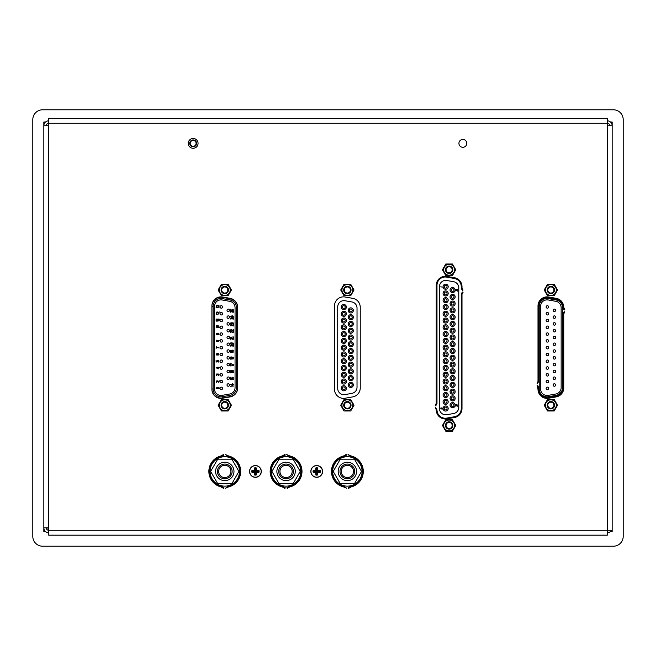 <?xml version="1.0" encoding="UTF-8"?>
<svg xmlns="http://www.w3.org/2000/svg" width="656" height="656" viewBox="0 0 656 656"><rect width="100%" height="100%" fill="white"/><g stroke="black" fill="none" stroke-linecap="round" stroke-linejoin="round"><path stroke-width="0.98" d="M344.302 289.993A3.067 3.067 0 0 1 348.902 287.344A3.067 3.067 0 0 1 348.902 292.65A3.067 3.067 0 0 1 344.302 289.993M343.695 289.993A3.682 3.682 0 0 0 349.205 293.183A3.682 3.682 0 0 0 349.205 286.811A3.682 3.682 0 0 0 343.695 289.993M352.797 289.993A5.428 5.428 0 0 0 344.654 285.294A5.428 5.428 0 0 0 344.654 294.7A5.428 5.428 0 0 0 352.797 289.993M350.698 284.237L354.019 289.993L350.698 295.758L344.039 295.758L340.718 289.993L344.039 284.237L350.698 284.237M328.812 535.181L328.394 535.181M327.188 535.181L327.606 535.181M319.144 470.983A2.468 2.468 0 0 1 319.144 471.885M317.176 473.862A2.468 2.468 0 0 1 316.274 473.862M314.298 471.885A2.468 2.468 0 0 1 314.298 470.983M316.274 469.007A2.468 2.468 0 0 1 317.176 469.007M257.849 470.983A2.468 2.468 0 0 1 257.849 471.885M255.873 473.862A2.468 2.468 0 0 1 254.979 473.862M253.003 471.885A2.468 2.468 0 0 1 253.003 470.983M254.979 469.007A2.468 2.468 0 0 1 255.873 469.007M300.784 471.434A14.711 14.711 0 0 1 278.718 484.169A14.711 14.711 0 0 1 278.718 458.692A14.711 14.711 0 0 1 300.784 471.434M362.079 471.434A14.711 14.711 0 0 1 340.013 484.169A14.711 14.711 0 0 1 340.013 458.692A14.711 14.711 0 0 1 362.079 471.434M239.489 471.434A14.711 14.711 0 0 1 217.423 484.169A14.711 14.711 0 0 1 217.423 458.692A14.711 14.711 0 0 1 239.489 471.434M612.163 466.555L612.163 466.965M343.818 305.663A1.402 1.402 0 0 0 342.416 307.057A1.402 1.402 0 0 0 343.818 308.459A1.402 1.402 0 0 0 345.22 307.057A1.402 1.402 0 0 0 343.818 305.663M343.818 309.616A2.55 2.55 0 0 0 346.376 307.057A2.55 2.55 0 0 0 343.818 304.507A2.55 2.55 0 0 0 341.268 307.057A2.55 2.55 0 0 0 343.818 309.616M337.717 388.459A6.224 6.224 0 0 0 345.023 394.592L351.878 393.379A6.224 6.224 0 0 0 357.02 387.245L357.02 308.082A6.224 6.224 0 0 0 351.878 301.949L345.023 300.743A6.224 6.224 0 0 0 337.717 306.877L337.717 388.459M343.818 315.183A1.402 1.402 0 0 0 345.22 313.789A1.402 1.402 0 0 0 343.818 312.387A1.402 1.402 0 0 0 342.416 313.789A1.402 1.402 0 0 0 343.818 315.183M343.818 311.231A2.55 2.55 0 0 0 341.268 313.789A2.55 2.55 0 0 0 343.818 316.34A2.55 2.55 0 0 0 346.376 313.789A2.55 2.55 0 0 0 343.818 311.231M343.818 321.973A1.402 1.402 0 0 0 345.22 320.571A1.402 1.402 0 0 0 343.818 319.177A1.402 1.402 0 0 0 342.416 320.571A1.402 1.402 0 0 0 343.818 321.973M343.818 318.021A2.55 2.55 0 0 0 341.268 320.571A2.55 2.55 0 0 0 343.818 323.129A2.55 2.55 0 0 0 346.376 320.571A2.55 2.55 0 0 0 343.818 318.021M343.818 328.763A1.402 1.402 0 0 0 345.22 327.36A1.402 1.402 0 0 0 343.818 325.958A1.402 1.402 0 0 0 342.416 327.36A1.402 1.402 0 0 0 343.818 328.763M343.818 324.81A2.55 2.55 0 0 0 341.268 327.36A2.55 2.55 0 0 0 343.818 329.919A2.55 2.55 0 0 0 346.376 327.36A2.55 2.55 0 0 0 343.818 324.81M343.818 335.487A1.402 1.402 0 0 0 345.22 334.084A1.402 1.402 0 0 0 343.818 332.69A1.402 1.402 0 0 0 342.416 334.084A1.402 1.402 0 0 0 343.818 335.487M343.818 331.534A2.55 2.55 0 0 0 341.268 334.084A2.55 2.55 0 0 0 343.818 336.643A2.55 2.55 0 0 0 346.376 334.084A2.55 2.55 0 0 0 343.818 331.534M343.818 342.276A1.402 1.402 0 0 0 345.22 340.874A1.402 1.402 0 0 0 343.818 339.472A1.402 1.402 0 0 0 342.416 340.874A1.402 1.402 0 0 0 343.818 342.276M343.818 338.324A2.55 2.55 0 0 0 341.268 340.874A2.55 2.55 0 0 0 343.818 343.432A2.55 2.55 0 0 0 346.376 340.874A2.55 2.55 0 0 0 343.818 338.324M343.818 349.066A1.402 1.402 0 0 0 345.22 347.664A1.402 1.402 0 0 0 343.818 346.261A1.402 1.402 0 0 0 342.416 347.664A1.402 1.402 0 0 0 343.818 349.066M343.818 345.113A2.55 2.55 0 0 0 341.268 347.664A2.55 2.55 0 0 0 343.818 350.222A2.55 2.55 0 0 0 346.376 347.664A2.55 2.55 0 0 0 343.818 345.113M350.796 311.821A1.402 1.402 0 0 0 352.198 310.427A1.402 1.402 0 0 0 350.796 309.025A1.402 1.402 0 0 0 349.394 310.427A1.402 1.402 0 0 0 350.796 311.821M350.796 307.869A2.55 2.55 0 0 0 348.238 310.427A2.55 2.55 0 0 0 350.796 312.978A2.55 2.55 0 0 0 353.346 310.427A2.55 2.55 0 0 0 350.796 307.869M350.796 318.611A1.402 1.402 0 0 0 352.198 317.209A1.402 1.402 0 0 0 350.796 315.807A1.402 1.402 0 0 0 349.394 317.209A1.402 1.402 0 0 0 350.796 318.611M350.796 314.659A2.55 2.55 0 0 0 348.238 317.209A2.55 2.55 0 0 0 350.796 319.767A2.55 2.55 0 0 0 353.346 317.209A2.55 2.55 0 0 0 350.796 314.659M350.796 325.335A1.402 1.402 0 0 0 352.198 323.941A1.402 1.402 0 0 0 350.796 322.539A1.402 1.402 0 0 0 349.394 323.941A1.402 1.402 0 0 0 350.796 325.335M350.796 321.383A2.55 2.55 0 0 0 348.238 323.941A2.55 2.55 0 0 0 350.796 326.491A2.55 2.55 0 0 0 353.346 323.941A2.55 2.55 0 0 0 350.796 321.383M350.796 332.125A1.402 1.402 0 0 0 352.198 330.722A1.402 1.402 0 0 0 350.796 329.32A1.402 1.402 0 0 0 349.394 330.722A1.402 1.402 0 0 0 350.796 332.125M350.796 328.172A2.55 2.55 0 0 0 348.238 330.722A2.55 2.55 0 0 0 350.796 333.281A2.55 2.55 0 0 0 353.346 330.722A2.55 2.55 0 0 0 350.796 328.172M350.796 338.914A1.402 1.402 0 0 0 352.198 337.512A1.402 1.402 0 0 0 350.796 336.11A1.402 1.402 0 0 0 349.394 337.512A1.402 1.402 0 0 0 350.796 338.914M350.796 334.962A2.55 2.55 0 0 0 348.238 337.512A2.55 2.55 0 0 0 350.796 340.07A2.55 2.55 0 0 0 353.346 337.512A2.55 2.55 0 0 0 350.796 334.962M350.796 345.638A1.402 1.402 0 0 0 352.198 344.236A1.402 1.402 0 0 0 350.796 342.842A1.402 1.402 0 0 0 349.394 344.236A1.402 1.402 0 0 0 350.796 345.638M350.796 341.686A2.55 2.55 0 0 0 348.238 344.236A2.55 2.55 0 0 0 350.796 346.794A2.55 2.55 0 0 0 353.346 344.236A2.55 2.55 0 0 0 350.796 341.686M343.818 389.672A1.402 1.402 0 0 0 345.22 388.27A1.402 1.402 0 0 0 343.818 386.868A1.402 1.402 0 0 0 342.416 388.27A1.402 1.402 0 0 0 343.818 389.672M343.818 385.712A2.55 2.55 0 0 0 341.268 388.27A2.55 2.55 0 0 0 343.818 390.82A2.55 2.55 0 0 0 346.376 388.27A2.55 2.55 0 0 0 343.818 385.712M343.818 382.948A1.402 1.402 0 0 0 345.22 381.546A1.402 1.402 0 0 0 343.818 380.144A1.402 1.402 0 0 0 342.416 381.546A1.402 1.402 0 0 0 343.818 382.948M343.818 378.988A2.55 2.55 0 0 0 341.268 381.546A2.55 2.55 0 0 0 343.818 384.096A2.55 2.55 0 0 0 346.376 381.546A2.55 2.55 0 0 0 343.818 378.988M343.818 376.159A1.402 1.402 0 0 0 345.22 374.756A1.402 1.402 0 0 0 343.818 373.354A1.402 1.402 0 0 0 342.416 374.756A1.402 1.402 0 0 0 343.818 376.159M343.818 372.198A2.55 2.55 0 0 0 341.268 374.756A2.55 2.55 0 0 0 343.818 377.307A2.55 2.55 0 0 0 346.376 374.756A2.55 2.55 0 0 0 343.818 372.198M343.818 369.369A1.402 1.402 0 0 0 345.22 367.967A1.402 1.402 0 0 0 343.818 366.565A1.402 1.402 0 0 0 342.416 367.967A1.402 1.402 0 0 0 343.818 369.369M343.818 365.417A2.55 2.55 0 0 0 341.268 367.967A2.55 2.55 0 0 0 343.818 370.517A2.55 2.55 0 0 0 346.376 367.967A2.55 2.55 0 0 0 343.818 365.417M343.818 362.645A1.402 1.402 0 0 0 345.22 361.243A1.402 1.402 0 0 0 343.818 359.841A1.402 1.402 0 0 0 342.416 361.243A1.402 1.402 0 0 0 343.818 362.645M343.818 358.684A2.55 2.55 0 0 0 341.268 361.243A2.55 2.55 0 0 0 343.818 363.793A2.55 2.55 0 0 0 346.376 361.243A2.55 2.55 0 0 0 343.818 358.684M343.818 355.855A1.402 1.402 0 0 0 345.22 354.453A1.402 1.402 0 0 0 343.818 353.051A1.402 1.402 0 0 0 342.416 354.453A1.402 1.402 0 0 0 343.818 355.855M343.818 351.903A2.55 2.55 0 0 0 341.268 354.453A2.55 2.55 0 0 0 343.818 357.003A2.55 2.55 0 0 0 346.376 354.453A2.55 2.55 0 0 0 343.818 351.903M350.796 386.31A1.402 1.402 0 0 0 352.198 384.908A1.402 1.402 0 0 0 350.796 383.506A1.402 1.402 0 0 0 349.394 384.908A1.402 1.402 0 0 0 350.796 386.31M350.796 382.35A2.55 2.55 0 0 0 348.238 384.908A2.55 2.55 0 0 0 350.796 387.458A2.55 2.55 0 0 0 353.346 384.908A2.55 2.55 0 0 0 350.796 382.35M350.796 379.521A1.402 1.402 0 0 0 352.198 378.118A1.402 1.402 0 0 0 350.796 376.716A1.402 1.402 0 0 0 349.394 378.118A1.402 1.402 0 0 0 350.796 379.521M350.796 375.568A2.55 2.55 0 0 0 348.238 378.118A2.55 2.55 0 0 0 350.796 380.669A2.55 2.55 0 0 0 353.346 378.118A2.55 2.55 0 0 0 350.796 375.568M350.796 372.797A1.402 1.402 0 0 0 352.198 371.394A1.402 1.402 0 0 0 350.796 369.992A1.402 1.402 0 0 0 349.394 371.394A1.402 1.402 0 0 0 350.796 372.797M350.796 368.836A2.55 2.55 0 0 0 348.238 371.394A2.55 2.55 0 0 0 350.796 373.945A2.55 2.55 0 0 0 353.346 371.394A2.55 2.55 0 0 0 350.796 368.836M350.796 366.007A1.402 1.402 0 0 0 352.198 364.605A1.402 1.402 0 0 0 350.796 363.203A1.402 1.402 0 0 0 349.394 364.605A1.402 1.402 0 0 0 350.796 366.007M350.796 362.046A2.55 2.55 0 0 0 348.238 364.605A2.55 2.55 0 0 0 350.796 367.155A2.55 2.55 0 0 0 353.346 364.605A2.55 2.55 0 0 0 350.796 362.046M350.796 359.217A1.402 1.402 0 0 0 352.198 357.815A1.402 1.402 0 0 0 350.796 356.413A1.402 1.402 0 0 0 349.394 357.815A1.402 1.402 0 0 0 350.796 359.217M350.796 355.265A2.55 2.55 0 0 0 348.238 357.815A2.55 2.55 0 0 0 350.796 360.365A2.55 2.55 0 0 0 353.346 357.815A2.55 2.55 0 0 0 350.796 355.265M350.796 348.533A2.55 2.55 0 0 1 353.346 351.091A2.55 2.55 0 0 1 350.796 353.641A2.55 2.55 0 0 1 348.238 351.091A2.55 2.55 0 0 1 350.796 348.533M350.796 352.493A1.402 1.402 0 0 0 352.198 351.091A1.402 1.402 0 0 0 350.796 349.689A1.402 1.402 0 0 0 349.394 351.091A1.402 1.402 0 0 0 350.796 352.493M279.948 471.434A6.134 6.134 0 0 1 289.14 466.121A6.134 6.134 0 0 1 289.14 476.74A6.134 6.134 0 0 1 279.948 471.434M286.073 478.79A7.355 7.355 0 0 1 279.702 467.753A7.355 7.355 0 0 1 292.445 467.753A7.355 7.355 0 0 1 286.073 478.79M286.073 480.627A9.192 9.192 0 0 1 278.111 466.834A9.192 9.192 0 0 1 294.036 466.834A9.192 9.192 0 0 1 286.073 480.627M293.15 483.693L278.997 483.693L271.92 471.434L278.997 459.175L293.15 459.175L300.227 471.434L293.15 483.693M42.607 109.79L613.393 109.79A9.807 9.807 0 0 1 623.2 119.597L623.2 536.403A9.807 9.807 0 0 1 613.393 546.21L42.607 546.21A9.807 9.807 0 0 1 32.8 536.403L32.8 119.597A9.807 9.807 0 0 1 42.607 109.79M48.741 529.048L47.511 527.826M547.809 405.236A3.067 3.067 0 0 1 552.401 402.579A3.067 3.067 0 0 1 552.401 407.884A3.067 3.067 0 0 1 547.809 405.236M547.194 405.236A3.682 3.682 0 0 0 552.713 408.417A3.682 3.682 0 0 0 552.713 402.046A3.682 3.682 0 0 0 547.194 405.236M556.296 405.236A5.428 5.428 0 0 0 548.154 400.529A5.428 5.428 0 0 0 548.154 409.934A5.428 5.428 0 0 0 556.296 405.236M554.197 399.471L557.526 405.236L554.197 410.992L547.547 410.992L544.218 405.236L547.547 399.471L554.197 399.471M43.837 466.555L43.837 466.965M610.506 122.049L612.163 122.049L612.163 125.722L607.259 125.722L607.259 530.278L612.163 530.278L612.163 125.722A4.904 4.904 0 0 0 607.259 120.819M45.494 122.049L43.837 122.049L43.837 531.499L45.494 531.499M612.163 530.278L612.163 531.499L610.506 531.499M609.711 125.722A2.452 2.452 140.7 0 0 607.259 123.271L607.259 118.367L48.741 118.367L48.741 123.271L607.259 123.271L607.259 125.722M462.849 139.457A3.92 3.92 0 0 1 466.777 143.377A3.92 3.92 0 0 1 462.849 147.297A3.92 3.92 0 0 1 458.929 143.377A3.92 3.92 0 0 1 462.849 139.457M193.151 138.473A4.904 4.904 0 0 1 198.055 143.377A4.904 4.904 0 0 1 193.151 148.281A4.904 4.904 0 0 1 188.247 143.377A4.904 4.904 0 0 1 193.151 138.473M261.309 471.434A5.888 5.888 0 0 1 252.486 476.527A5.888 5.888 0 0 1 252.486 466.334A5.888 5.888 0 0 1 261.309 471.434M322.604 471.434A5.888 5.888 0 0 1 313.781 476.527A5.888 5.888 0 0 1 313.781 466.334A5.888 5.888 0 0 1 322.604 471.434M334.494 305.934A9.069 9.069 0 0 1 345.146 296.996L352.748 298.341A9.069 9.069 0 0 1 360.242 307.27L360.242 387.958A9.069 9.069 0 0 1 352.748 396.888L345.146 398.233A9.069 9.069 0 0 1 334.494 389.295L334.494 305.934M563.742 387.958A9.069 9.069 0 0 1 556.247 396.888L548.646 398.233A9.069 9.069 0 0 1 538.002 389.295L537.084 385.056L538.732 387.188L538.732 389.295A8.339 8.339 0 0 0 548.514 397.503L556.116 396.167A8.339 8.339 0 0 0 563.004 387.958L563.004 313.634L564.16 311.633L564.8 312.002L563.742 313.83L563.742 387.958M461.996 408.549A9.069 9.069 0 0 1 454.493 417.487L446.892 418.823A9.069 9.069 0 0 1 436.248 409.893L435.33 407.122L436.986 409.893A8.339 8.339 0 0 0 446.769 418.102L454.37 416.757A8.339 8.339 0 0 0 461.258 408.549L461.258 294.019L462.406 292.018L463.046 292.387L461.996 294.216L461.996 408.549M436.248 285.335A9.069 9.069 0 0 1 446.892 276.406L454.493 277.742A9.069 9.069 0 0 1 461.996 286.68L461.996 288.23L463.046 290.059L462.406 290.428L461.258 288.427L461.258 286.68A8.339 8.339 0 0 0 454.37 278.472L446.769 277.127A8.339 8.339 0 0 0 436.986 285.335L436.986 403.661L435.83 405.662L435.19 405.293L436.248 403.465L436.248 285.335M538.002 305.934A9.069 9.069 0 0 1 548.646 296.996L556.247 298.341A9.069 9.069 0 0 1 563.742 307.27L564.8 309.673L564.16 310.042L563.004 307.27A8.339 8.339 0 0 0 556.116 299.062L548.514 297.726A8.339 8.339 0 0 0 538.732 305.934L538.732 381.595L537.084 383.727L538.002 381.398L538.002 305.934M211.904 305.934A9.069 9.069 0 0 1 222.556 296.996L230.158 298.341A9.069 9.069 0 0 1 237.652 307.27L237.652 387.958A9.069 9.069 0 0 1 230.158 396.888L222.556 398.233A9.069 9.069 0 0 1 211.904 389.295L211.904 305.934M46.289 527.826A2.452 2.452 140.8 0 0 48.741 530.278L607.259 530.278L607.259 535.181L48.741 535.181L48.741 123.271A2.452 2.452 136.6 0 0 46.289 125.722M343.867 456.642A15.203 15.203 0 0 0 343.867 486.227L346.704 488.285L343.596 486.916A15.941 15.941 0 0 1 343.596 455.953L346.204 454.444L346.573 455.075L343.867 456.642M289.575 486.227A15.203 15.203 0 0 0 289.575 456.642L286.738 454.575L289.854 455.953A15.941 15.941 0 0 1 289.854 486.916L287.238 488.425L286.869 487.785L289.575 486.227M228.28 486.227A15.203 15.203 0 0 0 228.28 456.642L225.443 454.575L228.559 455.953A15.941 15.941 0 0 1 228.559 486.916L225.443 488.285L228.28 486.227M223.614 454.444L223.983 455.075L221.277 456.642A15.203 15.203 0 0 0 221.277 486.227L223.983 487.785L223.614 488.425L220.998 486.916A15.941 15.941 0 0 1 220.998 455.953L223.614 454.444M284.909 454.444L285.278 455.075L282.572 456.642A15.203 15.203 0 0 0 282.572 486.227L285.278 487.785L284.909 488.425L282.293 486.916A15.941 15.941 0 0 1 282.293 455.953L284.909 454.444M348.533 488.425L348.164 487.785L350.87 486.227A15.203 15.203 0 0 0 350.87 456.642L348.033 454.575L351.149 455.953A15.941 15.941 0 0 1 351.149 486.916L348.533 488.425M48.741 527.826L43.837 527.826A4.904 4.904 0 0 0 48.741 532.729M48.741 120.819A4.904 4.904 0 0 0 43.837 125.722L48.741 125.722M607.259 532.729A4.904 4.904 0 0 0 611.507 530.278M221.712 405.236A3.067 3.067 0 0 1 226.312 402.579A3.067 3.067 0 0 1 226.312 407.884A3.067 3.067 0 0 1 221.712 405.236M221.097 405.236A3.682 3.682 0 0 0 226.615 408.417A3.682 3.682 0 0 0 226.615 402.046A3.682 3.682 0 0 0 221.097 405.236M230.207 405.236A5.428 5.428 0 0 0 222.064 400.529A5.428 5.428 0 0 0 222.064 409.934A5.428 5.428 0 0 0 230.207 405.236M228.108 399.471L231.429 405.236L228.108 410.992L221.449 410.992L218.128 405.236L221.449 399.471L228.108 399.471M612.163 378.291L612.163 378.701M211.904 388.983L213.134 388.983L213.134 306.344L211.904 306.344M237.652 307.68L236.422 307.68L236.422 387.647L237.652 387.647M236.422 387.647A7.847 7.847 0 0 1 229.936 395.371L222.343 396.716A7.847 7.847 0 0 1 213.134 388.983M236.422 307.68A7.847 7.847 0 0 0 229.936 299.956L222.343 298.619A7.847 7.847 0 0 0 213.134 306.344M214.504 388.983L214.504 306.344A6.478 6.478 0 0 1 222.105 299.964L229.698 301.309A6.478 6.478 0 0 1 235.053 307.68L235.053 387.647A6.478 6.478 0 0 1 229.698 394.026L222.105 395.363A6.478 6.478 0 0 1 214.504 388.983M221.293 305.688A1.246 1.246 0 0 0 220.047 306.934A1.246 1.246 0 0 0 221.293 308.181A1.246 1.246 0 0 0 222.54 306.934A1.246 1.246 0 0 0 221.293 305.688M221.293 312.477A1.246 1.246 0 0 0 220.047 313.724A1.246 1.246 0 0 0 221.293 314.97A1.246 1.246 0 0 0 222.54 313.724A1.246 1.246 0 0 0 221.293 312.477M221.293 319.267A1.246 1.246 0 0 0 220.047 320.513A1.246 1.246 0 0 0 221.293 321.76A1.246 1.246 0 0 0 222.54 320.513A1.246 1.246 0 0 0 221.293 319.267M221.293 326.057A1.246 1.246 0 0 0 220.047 327.303A1.246 1.246 0 0 0 221.293 328.549A1.246 1.246 0 0 0 222.54 327.303A1.246 1.246 0 0 0 221.293 326.057M221.293 332.846A1.246 1.246 0 0 0 220.047 334.084A1.246 1.246 0 0 0 221.293 335.331A1.246 1.246 0 0 0 222.54 334.084A1.246 1.246 0 0 0 221.293 332.846M221.293 339.628A1.246 1.246 0 0 0 220.047 340.874A1.246 1.246 0 0 0 221.293 342.12A1.246 1.246 0 0 0 222.54 340.874A1.246 1.246 0 0 0 221.293 339.628M221.293 346.417A1.246 1.246 0 0 0 220.047 347.664A1.246 1.246 0 0 0 221.293 348.91A1.246 1.246 0 0 0 222.54 347.664A1.246 1.246 0 0 0 221.293 346.417M221.293 353.207A1.246 1.246 0 0 0 220.047 354.453A1.246 1.246 0 0 0 221.293 355.7A1.246 1.246 0 0 0 222.54 354.453A1.246 1.246 0 0 0 221.293 353.207M221.293 359.996A1.246 1.246 0 0 0 220.047 361.243A1.246 1.246 0 0 0 221.293 362.489A1.246 1.246 0 0 0 222.54 361.243A1.246 1.246 0 0 0 221.293 359.996M221.293 366.786A1.246 1.246 0 0 0 220.047 368.032A1.246 1.246 0 0 0 221.293 369.271A1.246 1.246 0 0 0 222.54 368.032A1.246 1.246 0 0 0 221.293 366.786M221.293 373.576A1.246 1.246 0 0 0 220.047 374.814A1.246 1.246 0 0 0 221.293 376.06A1.246 1.246 0 0 0 222.54 374.814A1.246 1.246 0 0 0 221.293 373.576M221.293 380.357A1.246 1.246 0 0 0 220.047 381.603A1.246 1.246 0 0 0 221.293 382.85A1.246 1.246 0 0 0 222.54 381.603A1.246 1.246 0 0 0 221.293 380.357M221.293 387.147A1.246 1.246 0 0 0 220.047 388.393A1.246 1.246 0 0 0 221.293 389.639A1.246 1.246 0 0 0 222.54 388.393A1.246 1.246 0 0 0 221.293 387.147M228.263 309.083A1.246 1.246 0 0 0 227.017 310.329A1.246 1.246 0 0 0 228.263 311.575A1.246 1.246 0 0 0 229.51 310.329A1.246 1.246 0 0 0 228.263 309.083M228.263 315.872A1.246 1.246 0 0 0 227.017 317.119A1.246 1.246 0 0 0 228.263 318.365A1.246 1.246 0 0 0 229.51 317.119A1.246 1.246 0 0 0 228.263 315.872M228.263 322.662A1.246 1.246 0 0 0 227.017 323.908A1.246 1.246 0 0 0 228.263 325.155A1.246 1.246 0 0 0 229.51 323.908A1.246 1.246 0 0 0 228.263 322.662M228.263 329.451A1.246 1.246 0 0 0 227.017 330.698A1.246 1.246 0 0 0 228.263 331.936A1.246 1.246 0 0 0 229.51 330.698A1.246 1.246 0 0 0 228.263 329.451M228.263 336.241A1.246 1.246 0 0 0 227.017 337.479A1.246 1.246 0 0 0 228.263 338.726A1.246 1.246 0 0 0 229.51 337.479A1.246 1.246 0 0 0 228.263 336.241M228.263 343.022A1.246 1.246 0 0 0 227.017 344.269A1.246 1.246 0 0 0 228.263 345.515A1.246 1.246 0 0 0 229.51 344.269A1.246 1.246 0 0 0 228.263 343.022M228.263 349.812A1.246 1.246 0 0 0 227.017 351.058A1.246 1.246 0 0 0 228.263 352.305A1.246 1.246 0 0 0 229.51 351.058A1.246 1.246 0 0 0 228.263 349.812M228.263 356.602A1.246 1.246 0 0 0 227.017 357.848A1.246 1.246 0 0 0 228.263 359.094A1.246 1.246 0 0 0 229.51 357.848A1.246 1.246 0 0 0 228.263 356.602M228.263 363.391A1.246 1.246 0 0 0 227.017 364.638A1.246 1.246 0 0 0 228.263 365.884A1.246 1.246 0 0 0 229.51 364.638A1.246 1.246 0 0 0 228.263 363.391M228.263 370.181A1.246 1.246 0 0 0 227.017 371.419A1.246 1.246 0 0 0 228.263 372.665A1.246 1.246 0 0 0 229.51 371.419A1.246 1.246 0 0 0 228.263 370.181M228.263 376.962A1.246 1.246 0 0 0 227.017 378.209A1.246 1.246 0 0 0 228.263 379.455A1.246 1.246 0 0 0 229.51 378.209A1.246 1.246 0 0 0 228.263 376.962M228.263 383.752A1.246 1.246 0 0 0 227.017 384.998A1.246 1.246 0 0 0 228.263 386.245A1.246 1.246 0 0 0 229.51 384.998A1.246 1.246 0 0 0 228.263 383.752M219.17 387.819L216.119 387.819L216.119 388.295L217.095 388.77L216.644 388.295L219.17 388.295L219.17 387.819M216.628 367.77L217.866 368.524L217.866 367.77L216.628 367.77M218.063 353.781L217.546 354.543L218.456 354.929L218.85 354.215L218.063 353.781M218.784 341.153L218.653 340.439L217.8 340.62L217.931 341.333L218.784 341.153M216.496 340.62L216.693 341.333L217.415 341.153L217.218 340.439L216.496 340.62M217.349 333.51L216.496 333.748L216.628 334.519L217.677 334.371L217.349 333.51M217.021 326.868L218.259 326.868L218.784 326.057L217.021 325.72L216.431 326.294L217.021 326.868M230.953 384.482L232.191 385.293L232.191 384.482L230.953 384.482M232.388 370.566L231.863 371.337L232.782 371.714L233.167 371.001L232.388 370.566M233.11 357.905L232.978 357.135L232.257 357.135L232.257 358.094L233.11 357.905M230.822 357.331L231.019 358.094L231.74 357.905L231.543 357.135L230.822 357.331M231.675 350.304L230.822 350.542L230.953 351.304L231.994 351.165L231.675 350.304M231.347 344.023L232.585 344.023L233.11 343.211L231.347 342.875L230.756 343.449L231.347 344.023M230.953 316.446L232.191 317.151L232.191 316.446L230.953 316.446M218.85 382.415L219.17 380.693L218.85 382.038L217.218 380.742L216.177 381.128L216.562 382.325L216.956 380.98L218.85 382.415M218.85 374.051L216.562 374.002L216.177 375.15L216.824 375.585L216.628 374.289L217.735 374.863L218.456 374.141L218.653 375.585L219.17 374.961L218.85 374.051M216.111 367.77L218.259 368.844L218.259 367.77L219.17 367.499L217.866 367.057L217.866 367.499L216.111 367.77M217.8 361.718L217.612 360.857L218.259 360.57L218.85 361.046L218.391 362.055L218.915 361.817L218.915 360.57L217.735 360.423L217.48 361.817L216.431 361.817L216.111 360.423L216.111 362.055L217.8 361.718M217.677 353.633L217.546 355.027L216.496 354.691L216.824 353.633L216.177 354.068L216.365 354.978L218.915 354.978L218.915 353.781L217.677 353.633M216.431 346.753L216.111 348.475L216.431 347.04L219.17 348L216.431 346.753M217.612 341.333L218.719 341.596L219.104 340.53L216.562 340.21L216.365 341.423L217.612 341.333M218.456 334.806L219.17 334.134L218.653 333.322L216.177 333.707L216.365 334.658L217.218 334.904L217.997 334.421L217.735 333.412L218.456 333.51L218.456 334.806M219.17 327.541L216.111 327.828L219.17 327.541M217.349 327.155L218.719 326.967L219.104 326.007L216.562 325.622L216.177 326.581L217.349 327.155M219.17 320.481L216.111 320.481L216.111 320.899L217.087 321.325L216.628 320.899L219.17 320.899L219.17 320.481M219.17 319.078L216.111 319.078L216.111 319.497L217.087 319.923L216.628 319.497L219.17 319.497L219.17 319.078M219.17 313.962L216.111 314.249L219.17 313.962M218.85 313.576L219.17 311.854L218.85 313.199L217.218 311.903L216.177 312.289L216.562 313.486L216.956 312.141L218.85 313.576M219.17 307.172L216.111 307.459L219.17 307.172M218.85 305.212L216.562 305.163L216.177 306.311L216.824 306.746L216.628 305.45L217.735 306.024L218.456 305.302L218.653 306.746L219.17 306.122L218.85 305.212M233.495 386.015L230.428 386.302L233.495 386.015M230.428 384.482L232.585 385.63L232.585 384.482L233.495 384.195L232.191 383.711L232.191 384.195L230.428 384.482M233.495 379.225L230.428 379.512L233.495 379.225M232.126 378.504L231.929 377.643L232.585 377.356L233.167 377.84L232.716 378.84L233.233 378.602L233.233 377.356L232.06 377.216L231.798 378.602L230.756 378.602L230.428 377.216L230.428 378.84L232.126 378.504M233.495 372.436L230.428 372.723L233.495 372.436M231.994 370.427L231.863 371.813L230.822 371.476L231.15 370.427L230.494 370.853L230.691 371.763L233.233 371.763L233.233 370.566L231.994 370.427M233.495 365.646L230.428 365.933L233.495 365.646M230.756 363.539L230.428 365.269L230.756 363.826L233.495 364.785L230.756 363.539M233.495 358.857L230.428 359.144L233.495 358.857M231.929 358.094L233.044 358.381L233.429 357.233L230.887 356.897L230.691 358.192L231.929 358.094M233.495 352.075L230.428 352.362L233.495 352.075M232.782 351.591L233.495 350.919L232.978 350.107L230.494 350.493L230.691 351.452L231.543 351.69L232.322 351.214L232.06 350.206L232.978 350.394L232.782 351.591M233.167 346.417L233.495 344.695L233.167 346.04L231.543 344.744L230.494 345.13L230.887 346.327L231.281 344.982L233.167 346.417M231.675 344.31L233.044 344.121L233.429 343.162L230.887 342.776L230.494 343.736L231.675 344.31M233.167 339.628L233.495 337.906L233.167 339.25L231.543 337.955L230.494 338.34L230.887 339.537L231.281 338.193L233.167 339.628M233.495 336.946L230.428 337.233L233.495 336.946M233.167 332.846L233.495 331.346L233.167 332.51L231.543 331.387L230.494 331.723L230.887 332.756L231.281 331.6L233.167 332.846M233.167 331.018L233.495 329.525L233.167 330.681L231.543 329.566L230.494 329.894L230.887 330.936L231.281 329.771L233.167 331.018M233.167 326.057L233.495 324.564L233.167 325.72L231.543 324.605L230.494 324.933L230.887 325.975L231.281 324.81L233.167 326.057M233.167 322.859L230.887 322.818L230.494 323.81L231.15 324.187L230.953 323.064L232.06 323.564L232.782 322.941L232.978 324.187L233.495 323.646L233.167 322.859M233.167 319.267L233.495 317.775L233.167 318.931L231.543 317.816L230.494 318.144L230.887 319.185L231.281 318.021L233.167 319.267M230.428 316.446L232.585 317.438L232.585 316.446L233.495 316.192L232.191 315.782L230.428 316.446M233.167 312.477L233.495 310.985L233.167 312.149L231.543 311.026L230.494 311.354L230.887 312.395L231.281 311.231L233.167 312.477M232.126 310.362L230.428 310.649L230.428 309.238L230.756 310.444L231.798 310.444L232.06 309.238L233.233 309.37L233.233 310.444L232.716 310.649L233.167 309.78L232.585 309.37L231.929 309.616L232.126 310.362M446.055 425.457A3.067 3.067 0 0 1 450.656 422.808A3.067 3.067 0 0 1 450.656 428.114A3.067 3.067 0 0 1 446.055 425.457M445.44 425.457A3.682 3.682 0 0 0 450.959 428.647A3.682 3.682 0 0 0 450.959 422.275A3.682 3.682 0 0 0 445.44 425.457M454.551 425.457A5.428 5.428 0 0 0 446.408 420.758A5.428 5.428 0 0 0 446.408 430.164A5.428 5.428 0 0 0 454.551 425.457M452.443 419.701L455.772 425.457L452.443 431.222L445.793 431.222L442.464 425.457L445.793 419.701L452.443 419.701M255.897 467.777L256.381 467.974L255.824 467.851L255.586 470.787A0.5 0.492 135 0 0 256.07 471.279L259.005 471.033L255.586 470.787M256.07 471.27L256.381 470.721L258.767 470.795M258.89 470.483L255.824 470.787L255.824 467.851L254.79 468.097L255.028 470.286L255.028 467.851L254.471 467.974L254.963 467.777M259.104 471.976L259.104 470.885M255.586 472.074L255.586 472.582L256.381 472.14L256.07 471.836L258.767 472.074L256.07 471.59A0.5 0.492 -135 0 0 255.586 472.074L256.07 471.59M254.782 471.59L255.266 472.074A0.5 0.492 -45 0 0 254.782 471.59L254.282 471.033L251.847 471.033L254.782 471.279A0.5 0.492 45 0 0 255.266 470.787L254.782 471.27M255.971 475.108L254.881 475.108L255.266 472.074M251.748 471.984L251.748 470.885M255.971 467.753L254.881 467.753M261.186 471.434A5.765 5.765 0 0 1 252.544 476.42A5.765 5.765 0 0 1 252.544 466.441A5.765 5.765 0 0 1 261.186 471.434M251.773 470.967L251.847 471.828L254.282 471.59L255.586 472.582L255.824 475.01L255.824 472.582M251.773 471.894L254.282 471.836M255.028 472.582L254.79 474.772L255.889 475.083M218.645 471.434A6.134 6.134 0 0 1 227.845 466.121A6.134 6.134 0 0 1 227.845 476.74A6.134 6.134 0 0 1 218.645 471.434M224.778 478.79A7.355 7.355 0 0 1 218.407 467.753A7.355 7.355 0 0 1 231.15 467.753A7.355 7.355 0 0 1 224.778 478.79M224.778 480.627A9.192 9.192 0 0 1 216.816 466.834A9.192 9.192 0 0 1 232.741 466.834A9.192 9.192 0 0 1 224.778 480.627M231.855 483.693L217.702 483.693L210.625 471.434L217.702 459.175L231.855 459.175L238.932 471.434L231.855 483.693M539.224 388.983L539.224 306.344A7.847 7.847 0 0 1 548.432 298.619L556.034 299.956A7.847 7.847 0 0 1 562.52 307.68L562.52 387.647A7.847 7.847 0 0 1 556.034 395.371L548.432 396.716A7.847 7.847 0 0 1 539.224 388.983M540.593 388.983L540.593 306.344A6.478 6.478 0 0 1 548.195 299.964L555.796 301.309A6.478 6.478 0 0 1 561.151 307.68L561.151 387.647A6.478 6.478 0 0 1 555.796 394.026L548.195 395.363A6.478 6.478 0 0 1 540.593 388.983M547.383 305.688A1.246 1.246 0 0 0 546.136 306.934A1.246 1.246 0 0 0 547.383 308.181A1.246 1.246 0 0 0 548.629 306.934A1.246 1.246 0 0 0 547.383 305.688M547.383 312.477A1.246 1.246 0 0 0 546.136 313.724A1.246 1.246 0 0 0 547.383 314.97A1.246 1.246 0 0 0 548.629 313.724A1.246 1.246 0 0 0 547.383 312.477M547.383 319.267A1.246 1.246 0 0 0 546.136 320.513A1.246 1.246 0 0 0 547.383 321.76A1.246 1.246 0 0 0 548.629 320.513A1.246 1.246 0 0 0 547.383 319.267M547.383 326.057A1.246 1.246 0 0 0 546.136 327.303A1.246 1.246 0 0 0 547.383 328.549A1.246 1.246 0 0 0 548.629 327.303A1.246 1.246 0 0 0 547.383 326.057M547.383 332.846A1.246 1.246 0 0 0 546.136 334.084A1.246 1.246 0 0 0 547.383 335.331A1.246 1.246 0 0 0 548.629 334.084A1.246 1.246 0 0 0 547.383 332.846M547.383 339.628A1.246 1.246 0 0 0 546.136 340.874A1.246 1.246 0 0 0 547.383 342.12A1.246 1.246 0 0 0 548.629 340.874A1.246 1.246 0 0 0 547.383 339.628M547.383 346.417A1.246 1.246 0 0 0 546.136 347.664A1.246 1.246 0 0 0 547.383 348.91A1.246 1.246 0 0 0 548.629 347.664A1.246 1.246 0 0 0 547.383 346.417M547.383 353.207A1.246 1.246 0 0 0 546.136 354.453A1.246 1.246 0 0 0 547.383 355.7A1.246 1.246 0 0 0 548.629 354.453A1.246 1.246 0 0 0 547.383 353.207M547.383 359.996A1.246 1.246 0 0 0 546.136 361.243A1.246 1.246 0 0 0 547.383 362.489A1.246 1.246 0 0 0 548.629 361.243A1.246 1.246 0 0 0 547.383 359.996M547.383 366.786A1.246 1.246 0 0 0 546.136 368.032A1.246 1.246 0 0 0 547.383 369.271A1.246 1.246 0 0 0 548.629 368.032A1.246 1.246 0 0 0 547.383 366.786M547.383 373.576A1.246 1.246 0 0 0 546.136 374.814A1.246 1.246 0 0 0 547.383 376.06A1.246 1.246 0 0 0 548.629 374.814A1.246 1.246 0 0 0 547.383 373.576M547.383 380.357A1.246 1.246 0 0 0 546.136 381.603A1.246 1.246 0 0 0 547.383 382.85A1.246 1.246 0 0 0 548.629 381.603A1.246 1.246 0 0 0 547.383 380.357M547.383 387.147A1.246 1.246 0 0 0 546.136 388.393A1.246 1.246 0 0 0 547.383 389.639A1.246 1.246 0 0 0 548.629 388.393A1.246 1.246 0 0 0 547.383 387.147M554.361 309.083A1.246 1.246 0 0 0 553.115 310.329A1.246 1.246 0 0 0 554.361 311.575A1.246 1.246 0 0 0 555.607 310.329A1.246 1.246 0 0 0 554.361 309.083M554.361 315.872A1.246 1.246 0 0 0 553.115 317.119A1.246 1.246 0 0 0 554.361 318.365A1.246 1.246 0 0 0 555.607 317.119A1.246 1.246 0 0 0 554.361 315.872M554.361 322.662A1.246 1.246 0 0 0 553.115 323.908A1.246 1.246 0 0 0 554.361 325.155A1.246 1.246 0 0 0 555.607 323.908A1.246 1.246 0 0 0 554.361 322.662M554.361 329.451A1.246 1.246 0 0 0 553.115 330.698A1.246 1.246 0 0 0 554.361 331.936A1.246 1.246 0 0 0 555.607 330.698A1.246 1.246 0 0 0 554.361 329.451M554.361 336.241A1.246 1.246 0 0 0 553.115 337.479A1.246 1.246 0 0 0 554.361 338.726A1.246 1.246 0 0 0 555.607 337.479A1.246 1.246 0 0 0 554.361 336.241M554.361 343.022A1.246 1.246 0 0 0 553.115 344.269A1.246 1.246 0 0 0 554.361 345.515A1.246 1.246 0 0 0 555.607 344.269A1.246 1.246 0 0 0 554.361 343.022M554.361 349.812A1.246 1.246 0 0 0 553.115 351.058A1.246 1.246 0 0 0 554.361 352.305A1.246 1.246 0 0 0 555.607 351.058A1.246 1.246 0 0 0 554.361 349.812M554.361 356.602A1.246 1.246 0 0 0 553.115 357.848A1.246 1.246 0 0 0 554.361 359.094A1.246 1.246 0 0 0 555.607 357.848A1.246 1.246 0 0 0 554.361 356.602M554.361 363.391A1.246 1.246 0 0 0 553.115 364.638A1.246 1.246 0 0 0 554.361 365.884A1.246 1.246 0 0 0 555.607 364.638A1.246 1.246 0 0 0 554.361 363.391M554.361 370.181A1.246 1.246 0 0 0 553.115 371.419A1.246 1.246 0 0 0 554.361 372.665A1.246 1.246 0 0 0 555.607 371.419A1.246 1.246 0 0 0 554.361 370.181M554.361 376.962A1.246 1.246 0 0 0 553.115 378.209A1.246 1.246 0 0 0 554.361 379.455A1.246 1.246 0 0 0 555.607 378.209A1.246 1.246 0 0 0 554.361 376.962M554.361 383.752A1.246 1.246 0 0 0 553.115 384.998A1.246 1.246 0 0 0 554.361 386.245A1.246 1.246 0 0 0 555.607 384.998A1.246 1.246 0 0 0 554.361 383.752M547.809 289.993A3.067 3.067 0 0 1 552.401 287.344A3.067 3.067 0 0 1 552.401 292.65A3.067 3.067 0 0 1 547.809 289.993M547.194 289.993A3.682 3.682 0 0 0 552.713 293.183A3.682 3.682 0 0 0 552.713 286.811A3.682 3.682 0 0 0 547.194 289.993M556.296 289.993A5.428 5.428 0 0 0 548.154 285.294A5.428 5.428 0 0 0 548.154 294.7A5.428 5.428 0 0 0 556.296 289.993M554.197 284.237L557.526 289.993L554.197 295.758L547.547 295.758L544.218 289.993L547.547 284.237L554.197 284.237M344.302 405.236A3.067 3.067 0 0 1 348.902 402.579A3.067 3.067 0 0 1 348.902 407.884A3.067 3.067 0 0 1 344.302 405.236M343.695 405.236A3.682 3.682 0 0 0 349.205 408.417A3.682 3.682 0 0 0 349.205 402.046A3.682 3.682 0 0 0 343.695 405.236M352.797 405.236A5.428 5.428 0 0 0 344.654 400.529A5.428 5.428 0 0 0 344.654 409.934A5.428 5.428 0 0 0 352.797 405.236M350.698 399.471L354.019 405.236L350.698 410.992L344.039 410.992L340.718 405.236L344.039 399.471L350.698 399.471M445.629 407.122A1.402 1.402 0 0 0 444.235 408.524A1.402 1.402 0 0 0 445.629 409.926A1.402 1.402 0 0 0 447.031 408.524A1.402 1.402 0 0 0 445.629 407.122M445.629 400.398A1.402 1.402 0 0 0 444.235 401.792A1.402 1.402 0 0 0 445.629 403.194A1.402 1.402 0 0 0 447.031 401.792A1.402 1.402 0 0 0 445.629 400.398M445.629 393.608A1.402 1.402 0 0 0 444.235 395.01A1.402 1.402 0 0 0 445.629 396.404A1.402 1.402 0 0 0 447.031 395.01A1.402 1.402 0 0 0 445.629 393.608M445.629 386.819A1.402 1.402 0 0 0 444.235 388.221A1.402 1.402 0 0 0 445.629 389.623A1.402 1.402 0 0 0 447.031 388.221A1.402 1.402 0 0 0 445.629 386.819M445.629 380.095A1.402 1.402 0 0 0 444.235 381.497A1.402 1.402 0 0 0 445.629 382.891A1.402 1.402 0 0 0 447.031 381.497A1.402 1.402 0 0 0 445.629 380.095M445.629 373.305A1.402 1.402 0 0 0 444.235 374.707A1.402 1.402 0 0 0 445.629 376.109A1.402 1.402 0 0 0 447.031 374.707A1.402 1.402 0 0 0 445.629 373.305M445.629 366.515A1.402 1.402 0 0 0 444.235 367.918A1.402 1.402 0 0 0 445.629 369.32A1.402 1.402 0 0 0 447.031 367.918A1.402 1.402 0 0 0 445.629 366.515M445.629 359.791A1.402 1.402 0 0 0 444.235 361.194A1.402 1.402 0 0 0 445.629 362.596A1.402 1.402 0 0 0 447.031 361.194A1.402 1.402 0 0 0 445.629 359.791M445.629 353.002A1.402 1.402 0 0 0 444.235 354.404A1.402 1.402 0 0 0 445.629 355.806A1.402 1.402 0 0 0 447.031 354.404A1.402 1.402 0 0 0 445.629 353.002M445.629 346.212A1.402 1.402 0 0 0 444.235 347.614A1.402 1.402 0 0 0 445.629 349.017A1.402 1.402 0 0 0 447.031 347.614A1.402 1.402 0 0 0 445.629 346.212M452.607 403.76A1.402 1.402 0 0 0 451.205 405.162A1.402 1.402 0 0 0 452.607 406.556A1.402 1.402 0 0 0 454.009 405.162A1.402 1.402 0 0 0 452.607 403.76M452.607 396.97A1.402 1.402 0 0 0 451.205 398.372A1.402 1.402 0 0 0 452.607 399.775A1.402 1.402 0 0 0 454.009 398.372A1.402 1.402 0 0 0 452.607 396.97M452.607 390.246A1.402 1.402 0 0 0 451.205 391.64A1.402 1.402 0 0 0 452.607 393.042A1.402 1.402 0 0 0 454.009 391.64A1.402 1.402 0 0 0 452.607 390.246M452.607 383.457A1.402 1.402 0 0 0 451.205 384.859A1.402 1.402 0 0 0 452.607 386.261A1.402 1.402 0 0 0 454.009 384.859A1.402 1.402 0 0 0 452.607 383.457M452.607 376.667A1.402 1.402 0 0 0 451.205 378.069A1.402 1.402 0 0 0 452.607 379.471A1.402 1.402 0 0 0 454.009 378.069A1.402 1.402 0 0 0 452.607 376.667M452.607 369.943A1.402 1.402 0 0 0 451.205 371.345A1.402 1.402 0 0 0 452.607 372.739A1.402 1.402 0 0 0 454.009 371.345A1.402 1.402 0 0 0 452.607 369.943M452.607 363.153A1.402 1.402 0 0 0 451.205 364.556A1.402 1.402 0 0 0 452.607 365.958A1.402 1.402 0 0 0 454.009 364.556A1.402 1.402 0 0 0 452.607 363.153M452.607 356.364A1.402 1.402 0 0 0 451.205 357.766A1.402 1.402 0 0 0 452.607 359.168A1.402 1.402 0 0 0 454.009 357.766A1.402 1.402 0 0 0 452.607 356.364M452.607 349.64A1.402 1.402 0 0 0 451.205 351.042A1.402 1.402 0 0 0 452.607 352.444A1.402 1.402 0 0 0 454.009 351.042A1.402 1.402 0 0 0 452.607 349.64M445.629 285.311A1.402 1.402 0 0 0 444.235 286.705A1.402 1.402 0 0 0 445.629 288.107A1.402 1.402 0 0 0 447.031 286.705A1.402 1.402 0 0 0 445.629 285.311M445.629 292.035A1.402 1.402 0 0 0 444.235 293.437A1.402 1.402 0 0 0 445.629 294.839A1.402 1.402 0 0 0 447.031 293.437A1.402 1.402 0 0 0 445.629 292.035M445.629 298.824A1.402 1.402 0 0 0 444.235 300.218A1.402 1.402 0 0 0 445.629 301.621A1.402 1.402 0 0 0 447.031 300.218A1.402 1.402 0 0 0 445.629 298.824M445.629 305.606A1.402 1.402 0 0 0 444.235 307.008A1.402 1.402 0 0 0 445.629 308.41A1.402 1.402 0 0 0 447.031 307.008A1.402 1.402 0 0 0 445.629 305.606M445.629 312.338A1.402 1.402 0 0 0 444.235 313.74A1.402 1.402 0 0 0 445.629 315.134A1.402 1.402 0 0 0 447.031 313.74A1.402 1.402 0 0 0 445.629 312.338M445.629 319.119A1.402 1.402 0 0 0 444.235 320.522A1.402 1.402 0 0 0 445.629 321.924A1.402 1.402 0 0 0 447.031 320.522A1.402 1.402 0 0 0 445.629 319.119M445.629 325.909A1.402 1.402 0 0 0 444.235 327.311A1.402 1.402 0 0 0 445.629 328.713A1.402 1.402 0 0 0 447.031 327.311A1.402 1.402 0 0 0 445.629 325.909M445.629 332.641A1.402 1.402 0 0 0 444.235 334.035A1.402 1.402 0 0 0 445.629 335.437A1.402 1.402 0 0 0 447.031 334.035A1.402 1.402 0 0 0 445.629 332.641M445.629 339.423A1.402 1.402 0 0 0 444.235 340.825A1.402 1.402 0 0 0 445.629 342.227A1.402 1.402 0 0 0 447.031 340.825A1.402 1.402 0 0 0 445.629 339.423M452.607 288.673A1.402 1.402 0 0 0 451.205 290.075A1.402 1.402 0 0 0 452.607 291.469A1.402 1.402 0 0 0 454.009 290.075A1.402 1.402 0 0 0 452.607 288.673M452.607 295.454A1.402 1.402 0 0 0 451.205 296.856A1.402 1.402 0 0 0 452.607 298.259A1.402 1.402 0 0 0 454.009 296.856A1.402 1.402 0 0 0 452.607 295.454M452.607 302.186A1.402 1.402 0 0 0 451.205 303.589A1.402 1.402 0 0 0 452.607 304.983A1.402 1.402 0 0 0 454.009 303.589A1.402 1.402 0 0 0 452.607 302.186M452.607 308.976A1.402 1.402 0 0 0 451.205 310.37A1.402 1.402 0 0 0 452.607 311.772A1.402 1.402 0 0 0 454.009 310.37A1.402 1.402 0 0 0 452.607 308.976M452.607 315.757A1.402 1.402 0 0 0 451.205 317.16A1.402 1.402 0 0 0 452.607 318.562A1.402 1.402 0 0 0 454.009 317.16A1.402 1.402 0 0 0 452.607 315.757M452.607 322.49A1.402 1.402 0 0 0 451.205 323.884A1.402 1.402 0 0 0 452.607 325.286A1.402 1.402 0 0 0 454.009 323.884A1.402 1.402 0 0 0 452.607 322.49M452.607 329.271A1.402 1.402 0 0 0 451.205 330.673A1.402 1.402 0 0 0 452.607 332.075A1.402 1.402 0 0 0 454.009 330.673A1.402 1.402 0 0 0 452.607 329.271M452.607 336.061A1.402 1.402 0 0 0 451.205 337.463A1.402 1.402 0 0 0 452.607 338.865A1.402 1.402 0 0 0 454.009 337.463A1.402 1.402 0 0 0 452.607 336.061M452.607 342.785A1.402 1.402 0 0 0 451.205 344.187A1.402 1.402 0 0 0 452.607 345.589A1.402 1.402 0 0 0 454.009 344.187A1.402 1.402 0 0 0 452.607 342.785M441.381 407.975L440.98 408.499L441.57 408.426L441.381 407.975M456.191 289.837L457.175 289.411L456.191 289.239L456.191 289.837M445.629 405.966A2.55 2.55 0 0 0 443.079 408.524A2.55 2.55 0 0 0 445.629 411.074A2.55 2.55 0 0 0 448.187 408.524A2.55 2.55 0 0 0 445.629 405.966M445.629 399.242A2.55 2.55 0 0 0 443.079 401.792A2.55 2.55 0 0 0 445.629 404.35A2.55 2.55 0 0 0 448.187 401.792A2.55 2.55 0 0 0 445.629 399.242M445.629 392.452A2.55 2.55 0 0 0 443.079 395.01A2.55 2.55 0 0 0 445.629 397.561A2.55 2.55 0 0 0 448.187 395.01A2.55 2.55 0 0 0 445.629 392.452M445.629 385.662A2.55 2.55 0 0 0 443.079 388.221A2.55 2.55 0 0 0 445.629 390.771A2.55 2.55 0 0 0 448.187 388.221A2.55 2.55 0 0 0 445.629 385.662M445.629 378.938A2.55 2.55 0 0 0 443.079 381.497A2.55 2.55 0 0 0 445.629 384.047A2.55 2.55 0 0 0 448.187 381.497A2.55 2.55 0 0 0 445.629 378.938M445.629 372.149A2.55 2.55 0 0 0 443.079 374.707A2.55 2.55 0 0 0 445.629 377.257A2.55 2.55 0 0 0 448.187 374.707A2.55 2.55 0 0 0 445.629 372.149M445.629 365.367A2.55 2.55 0 0 0 443.079 367.918A2.55 2.55 0 0 0 445.629 370.468A2.55 2.55 0 0 0 448.187 367.918A2.55 2.55 0 0 0 445.629 365.367M445.629 358.635A2.55 2.55 0 0 0 443.079 361.194A2.55 2.55 0 0 0 445.629 363.744A2.55 2.55 0 0 0 448.187 361.194A2.55 2.55 0 0 0 445.629 358.635M445.629 351.846A2.55 2.55 0 0 0 443.079 354.404A2.55 2.55 0 0 0 445.629 356.954A2.55 2.55 0 0 0 448.187 354.404A2.55 2.55 0 0 0 445.629 351.846M445.629 345.064A2.55 2.55 0 0 0 443.079 347.614A2.55 2.55 0 0 0 445.629 350.165A2.55 2.55 0 0 0 448.187 347.614A2.55 2.55 0 0 0 445.629 345.064M452.607 402.604A2.55 2.55 0 0 0 450.057 405.162A2.55 2.55 0 0 0 452.607 407.712A2.55 2.55 0 0 0 455.157 405.162A2.55 2.55 0 0 0 452.607 402.604M452.607 395.814A2.55 2.55 0 0 0 450.057 398.372A2.55 2.55 0 0 0 452.607 400.923A2.55 2.55 0 0 0 455.157 398.372A2.55 2.55 0 0 0 452.607 395.814M452.607 389.09A2.55 2.55 0 0 0 450.057 391.64A2.55 2.55 0 0 0 452.607 394.199A2.55 2.55 0 0 0 455.157 391.64A2.55 2.55 0 0 0 452.607 389.09M452.607 382.3A2.55 2.55 0 0 0 450.057 384.859A2.55 2.55 0 0 0 452.607 387.409A2.55 2.55 0 0 0 455.157 384.859A2.55 2.55 0 0 0 452.607 382.3M452.607 375.511A2.55 2.55 0 0 0 450.057 378.069A2.55 2.55 0 0 0 452.607 380.619A2.55 2.55 0 0 0 455.157 378.069A2.55 2.55 0 0 0 452.607 375.511M452.607 368.787A2.55 2.55 0 0 0 450.057 371.345A2.55 2.55 0 0 0 452.607 373.895A2.55 2.55 0 0 0 455.157 371.345A2.55 2.55 0 0 0 452.607 368.787M452.607 361.997A2.55 2.55 0 0 0 450.057 364.556A2.55 2.55 0 0 0 452.607 367.106A2.55 2.55 0 0 0 455.157 364.556A2.55 2.55 0 0 0 452.607 361.997M452.607 355.216A2.55 2.55 0 0 0 450.057 357.766A2.55 2.55 0 0 0 452.607 360.316A2.55 2.55 0 0 0 455.157 357.766A2.55 2.55 0 0 0 452.607 355.216M452.607 348.484A2.55 2.55 0 0 0 450.057 351.042A2.55 2.55 0 0 0 452.607 353.592A2.55 2.55 0 0 0 455.157 351.042A2.55 2.55 0 0 0 452.607 348.484M445.629 284.155A2.55 2.55 0 0 0 443.079 286.705A2.55 2.55 0 0 0 445.629 289.263A2.55 2.55 0 0 0 448.187 286.705A2.55 2.55 0 0 0 445.629 284.155M445.629 290.879A2.55 2.55 0 0 0 443.079 293.437A2.55 2.55 0 0 0 445.629 295.987A2.55 2.55 0 0 0 448.187 293.437A2.55 2.55 0 0 0 445.629 290.879M445.629 297.668A2.55 2.55 0 0 0 443.079 300.218A2.55 2.55 0 0 0 445.629 302.777A2.55 2.55 0 0 0 448.187 300.218A2.55 2.55 0 0 0 445.629 297.668M445.629 304.458A2.55 2.55 0 0 0 443.079 307.008A2.55 2.55 0 0 0 445.629 309.566A2.55 2.55 0 0 0 448.187 307.008A2.55 2.55 0 0 0 445.629 304.458M445.629 311.182A2.55 2.55 0 0 0 443.079 313.74A2.55 2.55 0 0 0 445.629 316.29A2.55 2.55 0 0 0 448.187 313.74A2.55 2.55 0 0 0 445.629 311.182M445.629 317.971A2.55 2.55 0 0 0 443.079 320.522A2.55 2.55 0 0 0 445.629 323.08A2.55 2.55 0 0 0 448.187 320.522A2.55 2.55 0 0 0 445.629 317.971M445.629 324.761A2.55 2.55 0 0 0 443.079 327.311A2.55 2.55 0 0 0 445.629 329.87A2.55 2.55 0 0 0 448.187 327.311A2.55 2.55 0 0 0 445.629 324.761M445.629 331.485A2.55 2.55 0 0 0 443.079 334.035A2.55 2.55 0 0 0 445.629 336.594A2.55 2.55 0 0 0 448.187 334.035A2.55 2.55 0 0 0 445.629 331.485M445.629 338.275A2.55 2.55 0 0 0 443.079 340.825A2.55 2.55 0 0 0 445.629 343.383A2.55 2.55 0 0 0 448.187 340.825A2.55 2.55 0 0 0 445.629 338.275M452.607 287.517A2.55 2.55 0 0 0 450.057 290.075A2.55 2.55 0 0 0 452.607 292.625A2.55 2.55 0 0 0 455.157 290.075A2.55 2.55 0 0 0 452.607 287.517M452.607 294.306A2.55 2.55 0 0 0 450.057 296.856A2.55 2.55 0 0 0 452.607 299.415A2.55 2.55 0 0 0 455.157 296.856A2.55 2.55 0 0 0 452.607 294.306M452.607 301.03A2.55 2.55 0 0 0 450.057 303.589A2.55 2.55 0 0 0 452.607 306.139A2.55 2.55 0 0 0 455.157 303.589A2.55 2.55 0 0 0 452.607 301.03M452.607 307.82A2.55 2.55 0 0 0 450.057 310.37A2.55 2.55 0 0 0 452.607 312.928A2.55 2.55 0 0 0 455.157 310.37A2.55 2.55 0 0 0 452.607 307.82M452.607 314.609A2.55 2.55 0 0 0 450.057 317.16A2.55 2.55 0 0 0 452.607 319.718A2.55 2.55 0 0 0 455.157 317.16A2.55 2.55 0 0 0 452.607 314.609M452.607 321.333A2.55 2.55 0 0 0 450.057 323.884A2.55 2.55 0 0 0 452.607 326.442A2.55 2.55 0 0 0 455.157 323.884A2.55 2.55 0 0 0 452.607 321.333M452.607 328.123A2.55 2.55 0 0 0 450.057 330.673A2.55 2.55 0 0 0 452.607 333.232A2.55 2.55 0 0 0 455.157 330.673A2.55 2.55 0 0 0 452.607 328.123M452.607 334.913A2.55 2.55 0 0 0 450.057 337.463A2.55 2.55 0 0 0 452.607 340.013A2.55 2.55 0 0 0 455.157 337.463A2.55 2.55 0 0 0 452.607 334.913M452.607 341.637A2.55 2.55 0 0 0 450.057 344.187A2.55 2.55 0 0 0 452.607 346.745A2.55 2.55 0 0 0 455.157 344.187A2.55 2.55 0 0 0 452.607 341.637M440.693 408.901L442.406 409.049L440.693 408.901M442.111 408.622L442.005 407.975L441.308 408.696L440.725 408.073L442.111 407.868L442.111 408.622M457.101 405.482L457.216 406.277L456.994 405.58L455.715 406.105L455.936 405.506L457.101 405.482M455.674 404.35L457.396 405.006L455.863 404.498L455.674 405.252L455.674 404.35M440.693 286.852L442.406 287.066L440.693 286.852M457.396 291.084L456.15 290.337L455.936 291.034L455.715 290.411L457.216 290.887L457.396 290.19L457.396 291.084M456.699 289.985L455.715 289.386L457.142 289.181L457.355 289.69L456.699 289.985M439.471 408.581A6.224 6.224 0 0 0 446.777 414.715L453.624 413.51A6.224 6.224 0 0 0 458.774 407.376L458.774 287.853A6.224 6.224 0 0 0 453.624 281.719L446.777 280.514A6.224 6.224 0 0 0 439.471 286.647L439.471 408.581M446.055 269.772A3.067 3.067 0 0 1 450.656 267.115A3.067 3.067 0 0 1 450.656 272.42A3.067 3.067 0 0 1 446.055 269.772M445.44 269.772A3.682 3.682 0 0 0 450.959 272.953A3.682 3.682 0 0 0 450.959 266.582A3.682 3.682 0 0 0 445.44 269.772M454.551 269.772A5.428 5.428 0 0 0 446.408 265.065A5.428 5.428 0 0 0 446.408 274.47A5.428 5.428 0 0 0 454.551 269.772M452.443 264.007L455.772 269.772L452.443 275.528L445.793 275.528L442.464 269.772L445.793 264.007L452.443 264.007M316.249 475.083L315.766 474.895L316.323 475.01L316.561 472.074A0.5 0.492 -45 0 0 316.077 471.59L316.561 472.074M313.314 472.14L316.077 471.836L316.012 472.386L313.314 472.14M316.077 471.59L313.388 472.074M316.085 474.772L316.323 472.074L316.085 474.772L317.356 474.772L317.119 472.582L317.119 475.01L317.676 474.895L317.184 475.083M313.043 470.885L313.043 471.976M316.561 470.787L316.323 470.286L316.077 471.033L313.142 471.033L316.077 471.279A0.5 0.492 45 0 0 316.561 470.787L316.077 471.27M317.365 471.59A0.5 0.492 -135 0 0 316.881 472.074L317.365 471.59L320.3 471.828L317.865 471.59L320.062 470.795L316.881 470.787A0.5 0.492 135 0 0 317.365 471.279L317.865 471.033M316.176 467.753L317.266 467.753M320.399 470.885L320.399 471.976M316.176 475.108L317.266 475.108M310.96 471.434A5.765 5.765 0 0 1 319.603 466.441A5.765 5.765 0 0 1 319.603 476.42A5.765 5.765 0 0 1 310.96 471.434M317.365 471.27L317.119 467.851L316.881 470.286L316.085 468.097L316.323 470.286M341.243 471.434A6.134 6.134 0 0 1 350.435 466.121A6.134 6.134 0 0 1 350.435 476.74A6.134 6.134 0 0 1 341.243 471.434M347.368 478.79A7.355 7.355 0 0 1 340.997 467.753A7.355 7.355 0 0 1 353.74 467.753A7.355 7.355 0 0 1 347.368 478.79M347.368 480.627A9.192 9.192 0 0 1 339.406 466.834A9.192 9.192 0 0 1 355.331 466.834A9.192 9.192 0 0 1 347.368 480.627M354.445 483.693L340.292 483.693L333.215 471.434L340.292 459.175L354.445 459.175L361.522 471.434L354.445 483.693M221.712 289.993A3.067 3.067 0 0 1 226.312 287.344A3.067 3.067 0 0 1 226.312 292.65A3.067 3.067 0 0 1 221.712 289.993M221.097 289.993A3.682 3.682 0 0 0 226.615 293.183A3.682 3.682 0 0 0 226.615 286.811A3.682 3.682 0 0 0 221.097 289.993M230.207 289.993A5.428 5.428 0 0 0 222.064 285.294A5.428 5.428 0 0 0 222.064 294.7A5.428 5.428 0 0 0 230.207 289.993M228.108 284.237L231.429 289.993L228.108 295.758L221.449 295.758L218.128 289.993L221.449 284.237L228.108 284.237M190.224 145.173A3.436 3.436 0 0 0 196.169 145.017A3.436 3.436 0 0 0 193.061 139.949A3.436 3.436 0 0 0 190.224 145.173A3.436 3.436 0 0 0 196.169 145.017A3.436 3.436 0 0 0 193.061 139.949A3.436 3.436 0 0 0 190.224 145.173A3.436 3.436 0 0 0 196.169 145.017A3.436 3.436 0 0 0 193.061 139.949A3.436 3.436 0 0 0 190.224 145.173M190.642 144.919A2.944 2.944 0 0 0 195.734 144.779A2.944 2.944 0 0 0 193.069 140.433A2.944 2.944 0 0 0 190.642 144.919M237.644 388.36A9.094 9.094 0 0 1 230.158 396.601L222.556 397.938A9.094 9.094 0 0 1 211.913 389.697M211.913 305.712A9.094 9.094 0 0 1 222.556 297.389L230.158 298.726A9.094 9.094 0 0 1 237.644 307.057M222.556 397.938L222.343 396.716M222.343 298.619L222.556 297.389M229.936 299.956L230.158 298.726M229.936 395.371L230.158 396.601M256.57 471.836L256.57 471.033M259.079 471.894L259.079 470.967M255.824 470.286L255.266 470.787M256.061 468.097L256.381 470.483L256.381 467.974M256.381 474.895L256.381 472.386L258.89 472.386M251.961 472.386L254.471 472.386L254.471 474.895M254.471 467.974L254.471 470.483L251.961 470.483M258.767 472.074L256.381 472.14L256.061 474.772M254.79 474.772L254.471 472.14L252.084 472.074M255.028 470.286L254.471 470.721L254.79 468.097M252.084 470.795L254.282 471.033M538.732 306.344L538.002 306.344M538.002 388.983L538.732 388.983M537.977 381.431L537.977 382.907M537.977 385.876L537.977 387.352M563.004 387.647L563.742 387.647M563.742 307.68L563.004 307.68M563.766 313.798L563.766 312.322M563.766 309.353L563.766 307.877M563.734 388.36A9.094 9.094 0 0 1 556.247 396.601L548.654 397.938A9.094 9.094 0 0 1 538.01 389.697M538.002 305.712A9.094 9.094 0 0 1 548.654 297.389L556.247 298.726A9.094 9.094 0 0 1 563.742 307.057M548.654 397.938L548.572 397.495M556.173 396.158L556.247 396.601M315.577 471.033L315.577 471.836M313.068 470.967L313.068 471.894M316.323 472.582L316.881 472.074M313.265 472.386L315.766 472.386L315.766 474.895M317.119 470.286L316.881 470.787M315.766 467.974L315.766 470.483L313.265 470.483M320.185 470.483L317.676 470.483L317.676 467.974M317.676 474.895L317.676 472.386L320.185 472.386M313.388 470.795L316.012 470.483L316.085 468.097M317.184 467.777L316.258 467.777M317.356 468.097L317.43 470.483L320.062 470.795M320.374 471.894L320.374 470.967M317.119 472.582L317.676 472.14L317.356 474.772M320.062 472.074L317.865 471.836"/></g></svg>
